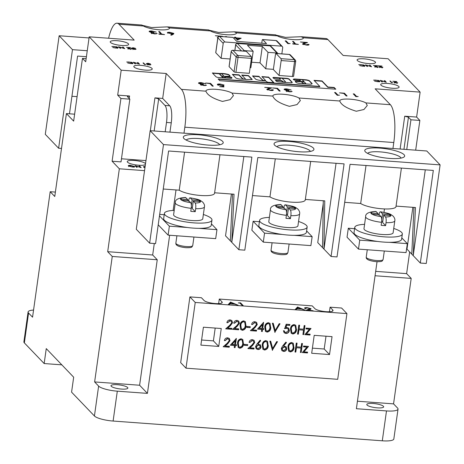 <?xml version="1.0" encoding="UTF-8"?>
<svg xmlns="http://www.w3.org/2000/svg" width="464" height="464" viewBox="0 0 464 464"><rect width="100%" height="100%" fill="white"/><g stroke="black" fill="none" stroke-linecap="round" stroke-linejoin="round"><path stroke-width="0.7" d="M219.623 74.194L221.531 76.253L223.845 76.038L221.775 73.857L221.044 73.706A5.632 1.288 8 0 0 219.71 73.88L221.577 75.957L222.262 76.113M231.896 78.109A3.033 0.696 8 0 0 231.791 78.004L230.817 77.076L225.017 76.653L224.686 76.74L225.249 77.326A1.392 0.319 -172 0 1 225.295 77.424A1.392 0.319 -172 0 1 224.257 77.587A1.392 0.319 -172 0 1 222.575 77.134L222.117 76.653A1.566 0.36 -172 0 1 222.059 76.537A1.566 0.36 -172 0 1 223.225 76.351L229.338 76.282A3.364 0.771 8 0 0 230.121 75.945L228.822 74.634A6.56 1.502 8 0 0 219.872 73.503L212.379 72.97L215.882 76.641A2.436 0.557 8 0 0 218.695 77.517L229.668 78.323A3.033 0.696 8 0 0 229.726 78.323A3.033 0.696 8 0 0 231.988 77.969A3.033 0.696 8 0 0 231.832 77.703M225.208 77.627A1.392 0.319 -172 0 1 225.249 77.726A1.392 0.319 -172 0 1 224.211 77.888A1.392 0.319 -172 0 1 222.534 77.43L222.07 76.954A1.566 0.36 -172 0 1 222.018 76.833A1.566 0.36 -172 0 1 222.105 76.74M240.369 79.106A3.886 0.887 8 0 0 241.785 79.129A23.681 5.417 8 0 0 244.58 79.199L246.465 79.57L252.236 79.512L248.42 75.539L241.727 75.046L245.328 78.805A1.392 0.319 -172 0 1 245.369 78.897A1.392 0.319 -172 0 1 244.331 79.06A1.392 0.319 -172 0 1 242.655 78.607L239.053 74.849L232.36 74.356L235.741 77.888A3.886 0.887 8 0 0 240.369 79.106M243.217 79.176A1.392 0.319 -172 0 1 242.608 78.903L239.006 75.151L232.667 74.681M263.134 80.771A7.929 1.815 8 0 0 265.408 80.846L267.757 82.296L273.905 82.667L268.615 77.128L261.905 76.606L265.408 80.278A1.392 0.319 -172 0 1 265.449 80.371A1.392 0.319 -172 0 1 264.41 80.533A1.392 0.319 -172 0 1 262.728 80.081L258.68 76.287L252.538 75.916L255.925 79.402A7.929 1.815 8 0 0 263.134 80.771M264.439 80.84A1.392 0.319 -172 0 1 264.37 80.835A1.392 0.319 -172 0 1 262.688 80.376L259.202 76.74L252.752 76.16M301.791 82.163L302.841 83.323A1.433 0.325 8 0 0 303.85 83.764M302.888 83.027A1.433 0.325 8 0 0 304.651 83.572A1.433 0.325 8 0 0 305.718 83.404A1.433 0.325 8 0 0 305.561 83.224L304.506 82.116L302.157 81.832L301.826 81.919L302.841 83.323M285.441 82.047A1.392 0.319 -172 0 1 285.488 82.145A1.392 0.319 -172 0 1 284.449 82.308A1.392 0.319 -172 0 1 282.767 81.85L281.445 80.91L275.552 80.475M284.49 82.006A1.392 0.319 -172 0 1 282.808 81.554L281.486 80.608L275.686 80.185L275.355 80.272L276.179 81.125A2.558 0.586 8 0 0 279.264 81.96L290.099 82.76A2.888 0.661 8 0 0 292.245 82.418A2.888 0.661 8 0 0 292.158 82.221L289.118 79.048A2.204 0.505 8 0 0 286.462 78.329L274.317 77.442A1.873 0.429 8 0 0 272.919 77.662A1.873 0.429 8 0 0 272.977 77.79L274.433 78.874L280.233 79.303L280.569 79.216L279.751 78.364A1.392 0.319 -172 0 1 279.705 78.265A1.392 0.319 -172 0 1 280.94 78.12A1.392 0.319 -172 0 1 282.425 78.561L285.482 81.751A1.392 0.319 -172 0 1 285.528 81.844A1.392 0.319 -172 0 1 284.49 82.006M145.522 163.67A9.297 2.129 8 0 0 134.171 160.463A9.297 2.129 8 0 0 127.246 161.553A9.297 2.129 8 0 0 138.742 165.23A9.297 2.129 8 0 0 145.394 164.552M208.22 145.099A20.143 4.605 -172 0 1 183.727 138.284A20.143 4.605 -172 0 1 198.319 134.775A20.143 4.605 -172 0 1 222.505 143.736A20.143 4.605 -172 0 1 208.22 145.099M219.652 144.774A17.046 3.898 8 0 0 198.662 138.556A17.046 3.898 8 0 0 186.186 140.07M298.944 151.757A20.143 4.605 -172 0 1 274.45 144.942A20.143 4.605 -172 0 1 289.043 141.433A20.143 4.605 -172 0 1 313.229 150.394A20.143 4.605 -172 0 1 298.944 151.757M310.375 151.432A17.046 3.898 8 0 0 289.379 145.215A17.046 3.898 8 0 0 276.909 146.728M389.661 158.415A20.143 4.605 -172 0 1 365.174 151.6A20.143 4.605 -172 0 1 379.761 148.091A20.143 4.605 -172 0 1 403.953 157.052A20.143 4.605 -172 0 1 389.661 158.415M401.099 158.091A17.046 3.898 8 0 0 380.103 151.873A17.046 3.898 8 0 0 367.627 153.387M387.631 83.462A9.297 2.129 8 0 0 380.706 84.552A9.297 2.129 8 0 0 392.196 88.23A9.297 2.129 8 0 0 399.121 87.139A9.297 2.129 8 0 0 387.631 83.462M364.02 58.835A9.297 2.129 8 0 0 357.1 59.926A9.297 2.129 8 0 0 368.59 63.603A9.297 2.129 8 0 0 375.515 62.512A9.297 2.129 8 0 0 364.02 58.835M140.749 65.343A9.297 2.129 8 0 0 133.823 66.433A9.297 2.129 8 0 0 145.313 70.11A9.297 2.129 8 0 0 152.238 69.02A9.297 2.129 8 0 0 140.749 65.343M117.137 40.716A9.297 2.129 8 0 0 110.217 41.806A9.297 2.129 8 0 0 121.707 45.484A9.297 2.129 8 0 0 128.627 44.393A9.297 2.129 8 0 0 117.137 40.716M301.182 36.714L303.421 37.77A13.943 3.19 8 0 1 303.421 37.961A13.943 3.19 8 0 1 293.033 39.591A13.943 3.19 8 0 1 277.321 35.856C273.801 34.632 276.521 35.136 285.488 37.369L301.182 36.714L325.995 38.535A30.989 8.416 94.2 0 1 327.926 39.568L343.157 55.454L388.142 58.76L420.129 92.121L375.138 88.821L390.369 104.707L365.87 102.909L367.279 105.461L363.956 109.504L356.317 111.25C346.695 108.338 341.179 104.922 339.77 100.995L298.944 97.997A13.943 3.19 8 0 0 283.226 94.262A13.943 3.19 8 0 0 272.844 95.897A13.943 3.19 8 0 0 272.844 96.083L232.017 93.09A13.943 3.19 8 0 0 216.299 89.349A13.943 3.19 8 0 0 205.917 90.985A13.943 3.19 8 0 0 205.917 91.17L181.412 89.372A30.989 8.416 94.2 0 1 184.829 127.194L183.988 133.168L150.156 130.686L136.3 229.274L149.628 243.177L163.485 144.588L150.156 130.686M365.87 102.909A13.943 3.19 8 0 0 350.152 99.174A13.943 3.19 8 0 0 339.77 100.81A13.943 3.19 8 0 0 339.77 100.995M298.944 97.997L300.353 100.549L297.03 104.591L289.391 106.337C279.769 103.426 274.253 100.009 272.844 96.083M232.017 93.09L233.427 95.636L230.098 99.685L222.465 101.425C212.837 98.513 207.321 95.091 205.917 91.17M169.569 27.944L210.395 30.943A13.943 3.19 8 0 0 226.107 34.678A13.943 3.19 8 0 0 236.495 33.048A13.943 3.19 8 0 0 236.495 32.857L234.256 31.801L218.561 32.457C209.595 30.224 206.874 29.719 210.395 30.943L208.771 29.934L167.33 26.889L169.569 27.944A13.943 3.19 8 0 1 169.569 28.136A13.943 3.19 8 0 1 159.187 29.771A13.943 3.19 8 0 1 143.469 26.03L141.845 25.021L117.032 23.2A30.989 8.416 94.2 0 1 118.964 24.232L134.195 40.119L89.21 36.818L121.191 70.186L117.688 95.132L120.924 98.507L112.108 161.24L119.341 168.792L107.689 251.691L112.259 256.459L94.627 381.936L139.612 385.236L147.419 393.379L117.305 391.169A15.498 3.544 -172 0 1 98.623 386.106L94.627 381.936M118.964 24.232L143.469 26.03C139.948 24.807 142.668 25.311 151.635 27.544L167.33 26.889M236.495 32.857L277.321 35.856L275.697 34.846L234.256 31.801M117.334 384.708A8.52 1.949 8 0 0 110.989 385.706A8.52 1.949 8 0 0 121.522 389.076A8.52 1.949 8 0 0 127.867 388.078A8.52 1.949 8 0 0 117.334 384.708M373.137 403.483A8.52 1.949 8 0 0 366.792 404.48A8.52 1.949 8 0 0 377.325 407.85A8.52 1.949 8 0 0 383.67 406.853A8.52 1.949 8 0 0 373.137 403.483M219.959 154.767L214.542 193.314A18.595 4.251 -172 0 1 200.697 195.489A18.595 4.251 -172 0 1 179.232 190.188L184.573 152.169M310.683 161.426L305.266 199.972A18.595 4.251 -172 0 1 291.421 202.147A18.595 4.251 -172 0 1 269.955 196.846L275.297 158.827M401.406 168.084L395.989 206.631A18.595 4.251 -172 0 1 382.145 208.806A18.595 4.251 -172 0 1 360.679 203.505L366.021 165.486M189.904 296.89L201.434 297.737L204.096 300.521A9.297 2.129 8 0 0 215.308 303.555A9.297 2.129 8 0 0 222.227 302.47A9.297 2.129 8 0 0 221.943 301.826L219.281 299.048L312.231 305.869L314.899 308.653A9.297 2.129 8 0 0 326.105 311.686A9.297 2.129 8 0 0 333.024 310.602A9.297 2.129 8 0 0 332.746 309.958L330.078 307.18L341.603 308.026L346.933 313.589L195.234 302.453L189.904 296.89L180.67 362.616L186 368.178L337.699 379.314L346.933 313.589M385.613 225.637A14.72 3.37 -172 0 1 383.432 225.521A14.72 3.37 -172 0 1 381.153 225.307L381.576 222.32C381.884 219.501 381.71 217.599 381.043 216.624L379.204 214.71L372.029 214.182L370.887 212.988L378.061 213.515L375.904 211.439C368.723 211.845 365.307 213.602 365.655 216.711L363.979 228.659A14.72 3.37 8 0 0 382.168 234.482A14.72 3.37 8 0 0 393.13 232.754L394.812 220.806A14.72 3.37 -172 0 1 386.036 222.65L385.613 225.637L382.614 222.505L383.664 215.035L385.503 216.955C386.17 217.929 386.35 219.826 386.036 222.65M290.429 218.648A14.72 3.37 -172 0 1 288.248 218.532A14.72 3.37 -172 0 1 285.969 218.324L286.392 215.337C286.7 212.512 286.526 210.615 285.859 209.641L284.02 207.721L276.846 207.193L275.703 206.004L282.878 206.532L280.72 204.45C273.54 204.862 270.123 206.619 270.471 209.722L268.795 221.676A14.72 3.37 8 0 0 286.984 227.493A14.72 3.37 8 0 0 297.946 225.771L299.628 213.823A14.72 3.37 -172 0 1 290.853 215.661L290.429 218.648L287.431 215.516L288.48 208.052L290.319 209.966C290.986 210.94 291.166 212.843 290.853 215.661M190.675 202.652L188.836 200.738L181.662 200.21A10.075 2.303 8 0 0 190.675 202.652C191.342 203.626 191.516 205.529 191.209 208.348L190.785 211.335A14.72 3.37 8 0 0 193.065 211.549A14.72 3.37 8 0 0 195.245 211.665L195.669 208.678C195.982 205.854 195.802 203.957 195.135 202.983A10.075 2.303 8 0 0 200.471 201.591L193.297 201.063L195.135 202.983M191.209 208.348A14.72 3.37 -172 0 1 175.288 202.739L173.611 214.687A14.72 3.37 8 0 0 191.8 220.51A14.72 3.37 8 0 0 202.762 218.788L204.444 206.834A14.72 3.37 -172 0 1 195.669 208.678M302.505 80.034L304.007 81.612L296.966 81.177A2.326 0.534 8 0 0 295.237 81.449A2.326 0.534 8 0 0 295.307 81.612L296.038 82.372A3.445 0.789 8 0 0 300.191 83.497L309.256 84.164A3.845 0.882 8 0 0 312.115 83.711A3.845 0.882 8 0 0 311.999 83.45L309.436 80.771A2.326 0.534 8 0 0 308.374 80.301L307.533 80.075A2.326 0.534 8 0 0 305.788 79.785L295.533 79.031A3.022 0.69 8 0 0 293.283 79.385A3.022 0.69 8 0 0 293.37 79.593L294.831 80.255L299.744 80.614L300.434 80.504L299.831 79.837A1.392 0.319 -172 0 1 299.785 79.744A1.392 0.319 -172 0 1 301.014 79.593A1.392 0.319 -172 0 1 302.505 80.034M334.15 87.47L327.857 87.006L322.039 80.939L314.006 80.347L319.824 86.414L218.097 78.95L219.75 80.678L335.808 89.198L334.15 87.47L334.109 87.766L327.81 87.307L321.999 81.241L314.319 80.672M122.618 47.026L123.151 47.067L124.677 48.65L119.434 47.108L120.634 48.355L120.101 48.32L118.581 46.731L123.818 48.273L122.618 47.026M136.062 49.225L134.693 49.428L132.559 48.888L132.942 48.61L131.538 48.117L133.104 47.757L135.54 48.372L133.249 47.92L132.06 48.146L134.212 48.616L133.093 48.923L136.074 49.19M132.559 48.888L132.942 48.61L132.872 49.068M131.921 48.807L132.025 48.378M132.965 49.619L133.064 49.132M369.501 65.146L370.04 65.186L371.56 66.775L366.322 65.227L367.517 66.474L366.983 66.439L365.464 64.85L370.701 66.393L369.501 65.146M382.8 67.419L381.402 67.535L379.158 66.926L380.892 66.132L377.969 65.766L382.011 66.062L379.674 66.955L382.899 67.297M382.232 67.953L382.301 67.106M379.529 67.605L379.645 67.193M137.472 62.518L138.005 62.553L139.531 64.142L134.287 62.599L135.488 63.846L134.954 63.806L133.429 62.217L138.666 63.765L137.472 62.518M150.91 64.716L149.541 64.919L147.407 64.374L147.79 64.102L146.386 63.609L147.958 63.249L150.388 63.864L148.103 63.411L146.908 63.638L149.06 64.107L147.941 64.415L150.922 64.682M147.407 64.374L147.79 64.102L147.726 64.56M146.769 64.299L146.879 63.87M147.813 65.111L147.912 64.624M384.354 80.637L384.888 80.672L386.297 82.256L381.17 80.719L382.371 81.966L381.837 81.925L380.312 80.342L385.549 81.884L384.354 80.637M397.648 82.911L396.256 83.021L394.006 82.418L395.746 81.623L392.822 81.258L396.859 81.554L394.528 82.447L397.752 82.789M397.08 83.445L397.155 82.598M394.377 83.097L394.493 82.685M162.011 34.145L164.552 34.591L159.082 34.191L158.81 33.907L161.078 34.075L158.688 31.581L159.622 31.645L161.977 34.406M217.79 38.036L217.303 37.532M217.407 37.77L218.561 36.929M220.243 36.436L215.337 35.734L222.407 36.256L221.473 36.528M241.176 38.228L237.423 40.008L235.579 38.083L234.1 37.712L235.3 37.799L234.685 37.155L235.619 37.224L236.234 37.868L241.176 38.228M295.864 43.964L298.404 44.416L292.935 44.016L292.662 43.732L294.93 43.9L292.54 41.4L293.474 41.47L295.829 44.231M206.48 85.214L204.085 85.567L200.349 84.622L201.016 84.135L198.569 83.276C198.279 82.731 199.195 82.517 201.306 82.644L205.569 83.717L201.567 82.928L199.479 83.323L203.244 84.146L203.522 84.431L201.289 84.692L203.8 85.277L206.497 85.15M201.138 85.341L201.237 85.051M217.465 84.738C217.048 84.146 217.947 83.909 220.156 84.025L224.083 85.045L220.377 84.309L218.411 84.819L221.508 85.62L223.665 85.643L223.932 86.954L219.663 86.64L222.929 86.617L222.79 85.927L217.332 84.454M218.208 85.364L218.318 84.616L218.353 85.248M277.513 88.305L280.181 91.083L279.247 91.014L276.851 88.52L272.577 87.94L277.513 88.305L277.408 89.047L279.299 91.019M339.491 95.172L337.229 95.271L334.567 92.493L335.501 92.556L337.891 95.056L339.491 95.172M358.179 96.541L355.917 96.64L353.249 93.861L354.183 93.931L356.578 96.425L358.179 96.541M229.112 66.659L234.065 71.821L236.159 56.881L231.211 51.719L229.112 66.659A1.549 0.354 -172 0 1 229.065 66.549A1.549 0.354 -172 0 1 229.141 66.462M235.932 72.326L249.313 73.312L251.413 58.371L238.032 57.391L235.932 72.326A1.549 0.354 -172 0 1 234.065 71.821M293.55 76.189A1.549 0.354 -172 0 1 293.602 76.293A1.549 0.354 -172 0 1 292.448 76.473L294.547 61.538L281.161 60.558L279.061 75.493L292.448 76.473M281.161 60.558A1.549 0.423 -85.8 0 0 280.987 58.667L294.373 59.647L289.426 54.485L276.039 53.499A1.549 0.423 -85.8 0 0 275.941 53.447A1.549 0.423 -85.8 0 0 275.448 54.595L273.348 69.536L279.061 75.493M181.412 89.372L166.182 73.486L121.191 70.186M232.766 37.398A1.549 0.423 94.2 0 1 232.87 37.364A1.549 0.423 94.2 0 1 232.969 37.416L219.582 36.436L224.912 41.992A1.549 1.45 136.2 0 0 223.213 43.378L217.883 37.816L215.783 52.757L221.113 58.313L230.127 58.98M251.621 62.217L260.008 62.831L265.721 68.788L273.377 69.351M250.113 67.645L250.85 67.698L253.158 51.266L247.445 45.31L262.322 46.4L260.008 62.831M344.439 93.218L347.107 95.996L346.173 95.926L343.778 93.432L339.503 92.852L344.439 93.218L344.334 93.96L346.225 95.932M292.094 91.495L289.698 91.849L285.963 90.903L286.63 90.422L284.177 89.558C283.893 89.013 284.803 88.804 286.92 88.926L291.177 90.004L287.175 89.21L285.093 89.604L288.857 90.428L289.13 90.712L286.897 90.973L289.408 91.565L292.111 91.437M286.752 91.628L286.845 91.338M273.151 90.254L273.221 89.778C273.586 90.329 272.751 90.555 270.715 90.457L266.777 89.395L269.822 88.003L264.7 87.365L271.776 87.882L267.687 89.442L270.489 90.173L272.287 89.709L273.331 90.045M272.235 90.631L272.287 89.709M267.508 90.022L267.612 89.274L267.629 89.859M210.586 83.392L213.254 86.171L212.321 86.101L209.925 83.607L205.651 83.027L210.586 83.392L210.482 84.141L212.373 86.107M308.862 44.875L308.931 44.393C309.297 44.944 308.461 45.17 306.426 45.072L302.487 44.016L303.636 43.169L305.532 42.618L300.411 41.98L307.487 42.497L303.398 44.063L306.199 44.793L307.997 44.324L309.041 44.666M307.945 45.252L307.997 44.324M303.218 44.637L303.323 43.889L303.34 44.48M290.122 43.546L287.86 43.645L285.198 40.861L286.131 40.931L288.521 43.425L290.122 43.546M225.962 36.859L225.614 36.488L226.896 36.923M167.44 32.944C167.121 32.434 167.933 32.231 169.876 32.335L173.843 33.414L173.455 34.133L171.564 35.177L170.7 34.968L172.37 34.052L167.33 32.706M157.116 33.582L154.715 33.936L150.986 32.99L151.653 32.509L149.199 31.651C148.909 31.105 149.826 30.891 151.943 31.018L156.2 32.091L152.198 31.303L150.11 31.697L153.88 32.521L154.152 32.805L151.919 33.06L154.431 33.652L157.134 33.524M151.769 33.715L151.867 33.425M392.735 82.575L391.442 82.633L389.922 81.043L390.456 81.084L391.825 82.511L392.735 82.575M379.801 81.473L379.859 81.055C380.167 81.554 379.366 81.751 377.452 81.647L374.541 81.119L377.331 81.484L379.32 81.003L376.002 80.139L373.578 80.115L378.566 80.429L379.97 81.287M379.297 81.937L379.32 81.003M145.853 64.455L144.559 64.513L143.04 62.924L143.573 62.965L144.942 64.392L145.853 64.455M132.919 63.353L132.977 62.936C133.284 63.435 132.484 63.632 130.57 63.527L127.658 63L130.448 63.365L132.437 62.884L129.12 62.019L126.689 61.996L131.683 62.309L133.087 63.168M132.414 63.817L132.437 62.884M378.224 67.083L376.826 67.199L374.581 66.596L376.316 65.795L373.392 65.43L377.435 65.726L375.098 66.619L378.322 66.961M377.655 67.616L377.725 66.77M374.953 67.268L375.069 66.857M364.953 65.981L365.011 65.563C365.319 66.062 364.513 66.259 362.604 66.155L359.687 65.633L362.477 65.992L364.466 65.511L361.154 64.647L358.724 64.624L363.712 64.943L365.122 65.795M364.449 66.445L364.466 65.511M131.341 48.964L129.943 49.08L127.699 48.471L129.433 47.676L126.51 47.311L130.552 47.606L128.215 48.5L131.44 48.842M130.773 49.497L130.842 48.65M128.07 49.149L128.186 48.737M118.071 47.862L118.129 47.444C118.436 47.943 117.63 48.14 115.722 48.036L112.804 47.514L115.594 47.873L117.583 47.392L114.272 46.528L111.841 46.504L116.829 46.823L118.239 47.676M117.566 48.326L117.583 47.392M216.514 47.142L216.613 46.441M297.534 307.006L305.138 310.149L301.733 309.07L297.012 308.728L296.281 309.5L295.261 309.424L297.534 307.006L297.563 307.765L297.668 307.017M230.533 302.087L238.136 305.231L234.726 304.152L230.011 303.81L229.28 304.581L228.259 304.506L230.533 302.087L230.562 302.847L230.666 302.099M238.281 302.922L240.543 302.824L243.211 305.608L242.278 305.538L239.882 303.038L238.281 302.922M304.628 308.322C304.262 307.771 305.097 307.545 307.139 307.644L311.071 308.705L308.032 310.097L313.148 310.741L306.072 310.219L310.161 308.659L307.359 307.928L305.561 308.392L304.517 308.055M305.405 308.954L305.561 308.392M310.132 309.575L310.161 308.659M281.288 348.499L282.651 345.97L285.894 342.078L286.439 342.606L283.574 346.057L286.126 346.77L286.781 348.887C286.387 350.569 285.331 351.416 283.608 351.428L281.944 350.674L281.288 348.499M255.548 346.614L256.911 344.079L260.147 340.187L260.698 340.721L257.833 344.166L260.385 344.88L261.041 346.997C260.646 348.684 259.591 349.531 257.868 349.537L256.203 348.783L255.548 346.614M234.552 345.506L230.318 345.193L236.356 338.442L235.48 344.648L236.512 344.723L236.385 345.639L235.352 345.564L235.062 347.635L234.262 347.577L234.361 345.309L230.469 345.019M284.658 328.634L286.207 324.22L289.867 324.493L289.733 325.409L286.7 325.189L285.888 327.509L286.967 327.41L288.678 328.17L289.362 330.548C288.944 332.497 287.761 333.471 285.807 333.477L284.171 332.752L283.434 330.751L284.241 330.809L284.693 331.969L285.981 332.56L288.562 330.455L288.109 328.906L286.688 328.321L284.658 328.634M274.99 332.456L272.362 323.205L273.221 323.269L275.198 330.548L279.166 323.704L280.024 323.768L274.833 332.288M270.814 327.625C270.68 330.194 269.433 331.685 267.073 332.102L265.472 331.366L264.753 327.178C264.845 324.614 266.063 323.118 268.401 322.683L270.036 323.443L270.628 327.422C270.489 329.997 269.242 331.487 266.881 331.905L267.073 332.102M256.453 324.568L255.989 323.159L254.771 322.613L252.41 324.527L251.61 324.469C252.016 322.66 253.124 321.738 254.939 321.697L256.598 322.416L257.259 324.556L255.003 327.642L252.433 329.869L256.586 330.177L256.459 331.093L250.392 330.646L254.376 327.195L256.453 324.568M250.131 327.613L246.697 327.358L246.825 326.441L250.258 326.691L250.131 327.613L246.72 327.178M246.106 325.809C245.966 328.379 244.719 329.875 242.365 330.293L240.758 329.55L240.039 325.363C240.137 322.799 241.35 321.303 243.687 320.868L245.328 321.627L245.914 325.612C245.781 328.181 244.528 329.672 242.173 330.09L242.365 330.293M332.05 336.644L314.203 335.333L311.686 353.255L329.533 354.566L332.05 336.644M221.253 328.512L203.406 327.201L200.883 345.123L218.73 346.434L221.253 328.512M195.234 302.453L186 368.178M231.739 322.758L231.275 321.343L230.057 320.798L227.702 322.712L226.896 322.654C227.302 320.844 228.41 319.922 230.231 319.882L231.89 320.601L232.551 322.741L230.295 325.827L227.725 328.054L231.878 328.361L231.745 329.278L225.684 328.837L229.663 325.38L231.739 322.758M238.6 323.257L238.142 321.848L236.924 321.303L234.564 323.217L233.763 323.159C234.163 321.349 235.277 320.427 237.092 320.386L238.751 321.105L239.412 323.246L237.156 326.331L234.587 328.558L238.74 328.866L238.612 329.782L232.545 329.336L236.53 325.885L238.6 323.257M261.783 329.394L257.549 329.086L263.587 322.329L262.711 328.535L263.743 328.611L263.61 329.527L262.583 329.452L262.293 331.522L261.493 331.464L261.592 329.196L257.7 328.912M296.554 329.51C296.421 332.079 295.174 333.575 292.813 333.993L291.212 333.251L290.493 329.069C290.586 326.505 291.804 325.003 294.141 324.574L295.783 325.328L296.368 329.312C296.229 331.882 294.982 333.378 292.622 333.796L292.813 333.993M298.329 334.167L297.528 334.109L298.787 325.142L299.587 325.206L299.071 328.883L303.647 329.214L304.164 325.542L304.964 325.6L303.705 334.561L302.905 334.503L303.52 330.136L298.944 329.8L298.329 334.167L297.552 333.923M309.453 329.179L306.002 328.924L306.112 328.118L311.031 328.483L306.431 333.947L310.114 334.219L309.998 335.025L304.848 334.643L309.453 329.179L306.025 328.744M229.222 340.68L228.758 339.271L227.54 338.72L225.179 340.64L224.379 340.582C224.785 338.772 225.893 337.844 227.708 337.804L229.367 338.529L230.028 340.669L227.772 343.749L225.202 345.982L229.355 346.283L229.228 347.205L223.167 346.759L227.145 343.302L229.222 340.68M243.583 343.737C243.449 346.306 242.202 347.797 239.842 348.215L238.241 347.478L237.522 343.29C237.614 340.727 238.832 339.225 241.17 338.795L242.811 339.555L243.397 343.534C243.258 346.103 242.011 347.6 239.656 348.017L239.842 348.215M247.608 345.535L244.174 345.286L244.308 344.363L247.735 344.619L247.608 345.535L244.203 345.1M253.93 342.496L253.472 341.086L252.248 340.535L249.893 342.449L249.093 342.391C249.493 340.582 250.606 339.66 252.422 339.619L254.081 340.344L254.742 342.484L252.486 345.564L249.916 347.791L254.069 348.099L253.941 349.021L247.875 348.574L251.859 345.117L253.93 342.496M268.296 345.547C268.163 348.116 266.916 349.612 264.555 350.03L262.949 349.288L262.235 345.106C262.328 342.536 263.54 341.04 265.878 340.605L267.519 341.365L268.105 345.349C267.972 347.919 266.725 349.415 264.364 349.833L264.555 350.03M272.472 350.378L269.839 341.133L270.698 341.191L272.681 348.476L276.648 341.632L277.507 341.695L272.316 350.216M294.037 347.437C293.903 350.007 292.656 351.503 290.296 351.921L288.689 351.178L287.976 346.991C288.069 344.427 289.281 342.931 291.618 342.496L293.26 343.256L293.845 347.24C293.712 349.81 292.465 351.3 290.104 351.718L290.296 351.921M295.812 352.089L295.011 352.031L296.27 343.07L297.07 343.128L296.554 346.805L301.13 347.142L301.646 343.464L302.447 343.522L301.188 352.483L300.388 352.425L301.003 348.058L296.426 347.727L295.812 352.089L295.034 351.851M306.936 347.101L303.479 346.852L303.595 346.045L308.514 346.405L303.914 351.874L307.591 352.141L307.481 352.947L302.331 352.57L306.936 347.101L303.508 346.666M357.431 401.221L393.559 403.871L397.561 408.047A15.498 3.544 -172 0 1 398.031 409.109L393.832 438.985A15.498 3.544 -172 0 1 382.295 440.8L113.106 421.045A15.498 3.544 -172 0 1 94.424 415.982L71.578 392.15L73.677 377.209L46.261 348.609L44.161 363.55L61.822 364.843M44.161 363.55L24.36 342.896A15.498 3.544 -172 0 1 23.89 341.829L28.089 311.953A15.498 3.544 -172 0 1 33.559 310.056M74.623 114.179L66.416 113.576L73.648 121.127L82.464 58.389L85.701 61.764L89.21 36.818M139.119 165.996L139.652 166.037L141.178 167.626L135.935 166.077L137.135 167.324L136.602 167.289L135.076 165.7L140.314 167.243L139.119 165.996M144.542 170.642L119.341 168.792M145.951 160.59L121.464 158.792M120.924 98.507L129.845 99.163L121.029 161.895L112.108 161.24M144.948 167.753L144.484 167.521L144.861 167.243L143.405 166.622M144.484 167.521L144.861 167.243L144.797 167.701M143.463 166.75L145.133 166.402M145.174 166.553L143.985 166.779L145.035 167.121M143.84 167.44L143.95 167.017M134.554 166.825L134.612 166.396C134.943 166.895 134.177 167.098 132.333 167.011L128.366 165.944C128.047 165.445 128.818 165.242 130.68 165.341L134.717 166.628M108.605 38.239A30.989 8.416 94.2 0 1 117.032 23.2M129.845 99.163L127.374 96.576L129.584 96.002L117.688 95.132M420.129 92.121L416.626 117.067L404.724 116.197L408.459 117.206L410.936 119.793L406.76 149.518M416.626 117.067L419.862 120.443L410.936 119.793M419.862 120.443L415.68 150.174M86.136 58.655L82.464 58.389M185.855 197.629A10.075 2.303 8 0 0 180.519 199.021A10.075 2.303 8 0 0 181.662 200.21L180.519 199.021L187.694 199.543L185.536 197.467C178.356 197.873 174.94 199.63 175.288 202.739M199.329 200.402L200.471 201.591A10.075 2.303 8 0 0 199.329 200.402A10.075 2.303 8 0 0 190.315 197.954L192.154 199.874L199.329 200.402L199.178 201.498M188.523 201.225C188.981 198.551 189.585 197.461 190.315 197.954L190.031 197.797C200.506 199.694 199.706 200.059 202.727 202.118C204.212 203.835 204.786 205.407 204.444 206.834M283.707 208.208C284.165 205.54 284.768 204.45 285.499 204.943L287.338 206.857L294.512 207.385L295.655 208.58L288.48 208.052M299.628 213.823C299.97 212.396 299.396 210.824 297.911 209.102C294.889 207.043 295.69 206.683 285.215 204.781L285.499 204.943A10.075 2.303 8 0 1 294.512 207.385L294.362 208.481M378.891 215.197C379.349 212.524 379.952 211.433 380.683 211.926L382.522 213.846L389.696 214.374L390.839 215.563L383.664 215.035M394.812 220.806C395.154 219.379 394.58 217.807 393.095 216.085C390.073 214.032 390.874 213.666 380.399 211.77L380.683 211.926A10.075 2.303 8 0 1 389.696 214.374L389.545 215.47M203.365 214.484A24.018 5.493 -172 0 1 211.967 220.081L211.236 225.307A24.018 5.493 -172 0 1 198.969 228.346A24.018 5.493 -172 0 1 187.357 227.493L169.366 226.177L168.107 235.138L158.218 224.82M211.433 223.903L216.961 229.668L198.969 228.346M298.549 221.473A24.018 5.493 -172 0 1 307.151 227.064L306.42 232.29A24.018 5.493 -172 0 1 294.153 235.335A24.018 5.493 -172 0 1 282.541 234.482L264.55 233.16L263.291 242.127L251.865 230.208L253.129 221.247L259.399 221.705M306.617 230.892L312.144 236.657L294.153 235.335M393.733 228.456A24.018 5.493 -172 0 1 402.334 234.053L401.604 239.279A24.018 5.493 -172 0 1 389.337 242.318A24.018 5.493 -172 0 1 377.725 241.466L359.733 240.149L358.475 249.11L347.049 237.191L348.313 228.23L354.583 228.694M401.801 237.875L407.328 243.641L389.337 242.318M201.602 340.008L213.399 340.872L215.197 328.065M218.637 303.624L219.281 299.048M312.405 348.139L324.203 349.003L326.001 336.197M329.434 311.756L330.078 307.18M169.644 235.254L147.419 393.379M398.031 409.109A15.498 3.544 -172 0 1 386.495 410.924L356.381 408.714L377.035 261.719M384.453 208.939L383.977 212.35M323.286 200.761L322.544 247.596L317.741 242.591L323.246 203.441M232.522 194.097L230.33 240.828L225.533 235.822L231.408 194.016M176.013 189.95L173.13 210.441M396.065 206.097L415.477 207.524L413.221 255.652L420.309 263.042L426.254 263.477L440.11 164.888L163.485 144.588M440.11 164.888L426.781 150.986L183.988 133.168M214.617 192.78L234.036 194.207L231.78 242.336L238.861 249.725L244.812 250.16L257.827 157.545L344.085 163.879L331.07 256.493L323.988 249.104L324.759 200.866L305.341 199.439M163.247 189.01L179.232 190.188M252.486 195.564L269.955 196.846M344.694 202.327L360.679 203.505M243.838 156.519L231.78 242.336L230.33 240.828M149.628 243.177L155.573 243.612L168.594 150.997L251.877 157.11L238.861 249.725M336.052 163.287L323.988 249.104L322.544 247.596M425.285 169.836L413.221 255.652L411.777 254.144L413.969 207.414M331.07 256.493L337.021 256.928L350.036 164.314L433.324 170.427L420.309 263.042M411.777 254.144L406.98 249.139L412.856 207.333M390.369 104.707A30.989 8.416 94.2 0 1 393.791 142.529L392.95 148.503M28.089 311.953A15.498 3.544 -172 0 0 28.559 313.02L32.555 317.19L50.193 191.713L54.764 196.481L66.416 113.576M55.378 192.096L50.193 191.713M150.33 130.697L154.941 97.863L158.676 98.878L164.964 105.432L169.72 105.78A13.943 3.787 94.2 0 1 171.257 122.798L169.946 132.136M166.182 73.486L162.678 98.432L154.941 97.863M129.584 96.002L129.23 98.519M162.678 98.432L169.72 105.78M154.292 243.519L152.679 254.997L107.689 251.691M165.184 131.788L166.501 122.45A13.943 3.787 -85.8 0 0 164.964 105.432M152.679 254.997L157.25 259.759L112.259 256.459M157.25 259.759L139.612 385.236M400.113 149.031L404.724 116.197M409.671 251.952L406.626 273.632L375.683 271.359M406.626 273.632L411.197 278.4L375.063 275.749M411.197 278.4L393.559 403.871M276.039 53.499L280.987 58.667M223.213 43.378L221.113 58.313M224.912 41.992L281.428 46.139L276.097 40.583L262.711 39.597L266.522 43.57L236.773 41.389L232.969 37.416M281.428 46.139A1.549 1.45 136.2 0 1 282.704 47.746L281.845 53.882M262.711 39.597A1.549 0.423 -85.8 0 0 262.612 39.544A1.549 0.423 -85.8 0 0 262.119 40.693L261.766 43.222M251.244 56.48L246.291 51.318L232.911 50.332L237.858 55.5L251.244 56.48A1.549 0.423 94.2 0 1 251.413 58.371M278 53.598A1.549 1.45 136.2 0 0 276.956 53.012L270.1 45.866L237.382 43.465L244.238 50.611L253.158 51.266M244.238 50.611A1.549 1.45 136.2 0 0 243.049 51.034M262.322 46.4L268.03 52.357L265.721 68.788M268.03 52.357L276.956 53.012M61.509 148.457L58.621 148.242L45.292 134.34L59.148 35.751L72.477 49.654L58.621 148.242M86.408 56.712L77.587 56.069L69.472 113.802M87.249 50.738L72.477 49.654M89.047 37.949L59.148 35.751M77.088 96.651L71.937 96.274M213.399 340.872L218.73 346.434M324.203 349.003L329.533 354.566M264.55 233.16L253.129 221.247M312.144 236.657L310.88 245.618L263.291 242.127M307.151 227.064A24.018 5.493 -172 0 1 282.605 229.164A24.018 5.493 -172 0 1 259.585 220.377L258.854 225.608A24.018 5.493 8 0 0 282.541 234.482M359.733 240.149L348.313 228.23M407.328 243.641L406.064 252.602L358.475 249.11M377.725 241.466A24.018 5.493 -172 0 1 354.038 232.592L354.769 227.366A24.018 5.493 -172 0 1 364.582 224.361M159.686 214.385L164.215 214.722M169.366 226.177L159.477 215.859M216.961 229.668L215.696 238.629L168.107 235.138M211.967 220.081A24.018 5.493 -172 0 1 187.421 222.175A24.018 5.493 -172 0 1 164.401 213.394L163.67 218.619A24.018 5.493 8 0 0 187.357 227.493M402.334 234.053A24.018 5.493 -172 0 1 377.789 236.147A24.018 5.493 -172 0 1 354.769 227.366M259.585 220.377A24.018 5.493 -172 0 1 269.398 217.372M164.401 213.394A24.018 5.493 -172 0 1 174.215 210.389M377.905 214.612L378.061 213.515M381.727 219.518L382.522 213.846M381.681 221.328L382.771 221.409M282.721 207.628L282.878 206.532M286.543 212.529L287.338 206.857M286.497 214.345L287.587 214.42M191.359 205.546L192.154 199.874M191.313 207.356L192.403 207.437M195.245 211.665L192.247 208.533L193.297 201.063M187.537 200.639L187.694 199.543M408.459 117.206L403.953 149.309M158.676 98.878L154.164 130.981M354.026 94.673L354.183 93.931M354.078 94.679L355.969 96.645M335.344 93.305L335.501 92.556M335.391 93.305L337.282 95.277M291.096 91.86L291.177 91.292M286.427 91.182L286.63 90.422M284.444 89.755L285 89.668M267.003 89.575L267.6 89.366M269.752 88.473L269.822 88.003M217.628 84.883L218.295 84.761M222.888 86.408L223.561 86.391L223.665 85.643M223.561 86.391L223.671 86.936M205.488 85.579L205.564 85.011M200.813 84.895L201.016 84.135M198.83 83.474L199.387 83.381M302.714 44.19L303.311 43.987M305.463 43.088L305.532 42.618M293.318 42.212L293.474 41.47M293.37 42.218L295.255 44.184M285.975 41.673L286.131 40.931M286.027 41.679L287.912 43.645M235.283 37.955L235.619 37.224M235.515 37.973L236.13 38.611L236.234 37.868M236.13 38.611L236.443 38.634M239.546 38.866L239.865 38.889M239.517 39.063L239.615 38.379L236.512 38.152L236.408 38.901L237.475 40.014M237.574 40.02L237.667 39.359L239.615 38.379M236.512 38.152L237.667 39.359M226.496 36.894L226.548 36.557M172.272 34.788L172.37 34.052M167.713 33.147L168.27 33.072M172.939 33.71L173.606 34.046M172.312 34.475L172.869 34.232L172.898 33.333L170.102 32.613L168.362 33.002L171.245 33.727L172.898 33.333M159.465 32.387L159.622 31.645M159.517 32.393L161.402 34.365M156.119 33.947L156.2 33.385M151.444 33.269L151.653 32.509M149.466 31.848L150.017 31.755M390.392 81.536L390.456 81.084M384.824 81.125L384.888 80.672M381.106 81.165L381.17 80.719M150.342 64.925L150.388 64.6M143.509 63.417L143.573 62.965M137.941 63.005L138.005 62.553M134.224 63.046L134.287 62.599M369.976 65.633L370.04 65.186M366.258 65.679L366.322 65.227M135.494 49.433L135.54 49.109M123.093 47.514L123.151 47.067M119.376 47.56L119.434 47.108M139.589 166.483L139.652 166.037M135.871 166.53L135.935 166.077M128.708 166.541L128.812 165.799L132.147 166.849L134.079 166.356L130.86 165.503L128.859 166.269M134.061 167.295L134.079 166.356M231.176 321.25L230.057 320.798M229.866 320.601L227.702 322.712M227.511 322.515L226.937 322.474M231.785 320.508L232.551 322.741M232.36 322.544L227.725 328.054M231.658 328.344L231.745 329.278M231.553 329.08L225.881 328.663M238.044 321.755L236.924 321.303M236.733 321.1L234.564 323.217M234.372 323.019L233.798 322.979M238.653 321.013L239.412 323.246M239.221 323.048L234.587 328.558M238.525 328.848L238.612 329.782M238.421 329.585L232.742 329.167M242.173 330.09L240.665 329.446M245.23 321.529L245.914 325.612M244.638 322.248L243.397 321.593C241.599 322.004 240.683 323.217 240.654 325.223L241.263 328.703M243.583 321.79C241.79 322.207 240.874 323.414 240.845 325.421L241.355 328.808L242.521 329.376L244.65 327.973L245.305 325.745L244.737 322.347L243.397 321.593M250.044 326.673L249.939 327.41M255.89 323.066L254.771 322.613M254.579 322.41L252.41 324.527M252.219 324.33L251.645 324.284M256.499 322.318L257.259 324.556M257.073 324.359L252.433 329.869M256.372 330.159L256.459 331.093M256.267 330.896L250.589 330.478M263.355 322.393L262.711 328.535M263.523 328.593L263.61 329.527M263.424 329.33L262.583 329.452M262.392 329.254L262.293 331.522M262.102 331.325L261.516 331.279M262.456 324.585L259.063 328.083L261.911 328.477L262.456 324.585L259.254 328.28M266.881 331.905L265.379 331.261M269.938 323.344L270.628 327.422M269.346 324.063L268.105 323.402C266.307 323.82 265.396 325.032 265.362 327.033L265.971 330.519M268.296 323.605C266.498 324.017 265.588 325.229 265.553 327.236L266.063 330.623L267.229 331.186L269.364 329.788L270.013 327.561L269.445 324.162L268.105 323.402M273.081 323.257L275.198 330.548M279.734 323.744L274.816 332.224M289.646 324.475L289.733 325.409M289.548 325.212L286.7 325.189M286.508 324.986L285.888 327.509M288.585 328.071L289.362 330.548M289.171 330.351C288.753 332.299 287.57 333.274 285.615 333.28L285.807 333.477M285.615 333.28L284.078 332.647M284.067 330.797L284.6 331.87M288.011 328.814L286.688 328.321M286.497 328.123L284.467 328.437M292.622 333.796L291.119 333.152M295.678 325.235L296.368 329.312M295.087 325.954L293.845 325.293C292.047 325.711 291.137 326.917 291.102 328.924L291.711 332.41M294.037 325.49C292.239 325.908 291.328 327.12 291.293 329.121L291.804 332.508L292.97 333.077L295.104 331.679L295.754 329.452L295.191 326.047L293.845 325.293M299.373 325.189L299.071 328.883M304.749 325.583L303.705 334.561M303.514 334.364L302.934 334.318M298.944 329.8L303.52 330.136M298.752 329.602L298.137 333.97M310.694 328.454L306.431 333.947M309.894 334.202L309.998 335.025M309.807 334.822L304.999 334.469M228.659 339.172L227.54 338.72M227.348 338.523L225.179 340.64M224.988 340.443L224.414 340.396M229.268 338.43L230.028 340.669M229.842 340.472L225.202 345.982M229.141 346.272L229.228 347.205M229.036 347.008L223.358 346.591M236.13 338.505L235.48 344.648M236.298 344.706L236.385 345.639M236.193 345.442L235.352 345.564M235.161 345.367L235.062 347.635M234.871 347.432L234.285 347.391M235.231 340.692L231.832 344.195L234.68 344.584L235.231 340.692L232.023 344.392M239.656 348.017L238.148 347.374M242.713 339.457L243.397 343.534M242.115 340.176L240.874 339.515C239.076 339.932 238.165 341.139 238.131 343.145L238.74 346.631M241.065 339.718C239.267 340.129 238.357 341.342 238.322 343.343L238.832 346.736L239.998 347.298L242.133 345.9L242.782 343.673L242.22 340.274L240.874 339.515M247.521 344.601L247.416 345.338M253.373 340.988L252.248 340.535M252.062 340.338L249.893 342.449M249.702 342.252L249.127 342.212M253.982 340.245L254.742 342.484M254.55 342.281L249.916 347.791M253.854 348.081L253.941 349.021M253.75 348.818L248.072 348.4M260.501 340.53L257.833 344.166M260.287 344.787L261.041 346.997M260.849 346.799C260.461 348.481 259.399 349.328 257.677 349.34L257.868 349.537M257.677 349.34L256.111 348.679M259.695 345.552L258.28 344.856L256.157 346.504L256.696 347.954M260.234 346.985L259.794 345.651L258.471 345.054L256.343 346.701L256.789 348.058L258.042 348.621L260.234 346.985M264.364 349.833L262.856 349.189M267.421 341.266L268.105 345.349M266.829 341.991L265.588 341.33C263.79 341.748 262.873 342.954 262.844 344.961L263.453 348.447M265.779 341.527C263.981 341.945 263.065 343.151 263.036 345.158L263.546 348.545L264.712 349.114L266.841 347.716L267.496 345.483L266.928 342.084L265.588 341.33M270.558 341.185L272.681 348.476M277.217 341.672L272.298 350.152M286.242 342.415L283.574 346.057M286.027 346.672L286.781 348.887M286.59 348.69C286.201 350.372 285.14 351.219 283.417 351.231L283.608 351.428M283.417 351.231L281.851 350.569M285.435 347.443L284.02 346.747L281.897 348.394L282.437 349.844M285.975 348.876L285.534 347.542L284.212 346.944L282.083 348.592L282.53 349.949L283.782 350.511L285.975 348.876M290.104 351.718L288.596 351.074M293.161 343.157L293.845 347.24M292.569 343.876L291.328 343.221C289.53 343.633 288.614 344.845 288.585 346.852L289.194 350.332M291.52 343.418C289.722 343.836 288.805 345.042 288.776 347.049L289.287 350.436L290.452 350.999L292.581 349.601L293.236 347.374L292.668 343.975L291.328 343.221M296.856 343.111L296.554 346.805M302.232 343.505L301.188 352.483M300.997 352.286L300.411 352.246M296.426 347.727L301.003 348.058M296.235 347.524L295.62 351.892M308.177 346.382L303.914 351.874M307.377 352.13L307.481 352.947M307.29 352.75L302.476 352.396M228.822 304.546L230.428 302.835M233.96 303.833L231.113 302.638L230.243 303.56L233.926 304.094M240.387 303.566L240.543 302.824M240.439 303.572L242.324 305.538M295.823 309.465L297.43 307.754M300.968 308.751L298.114 307.551L297.244 308.479L300.927 309.012M310.213 309.024L310.747 309.273M308.943 309.83L309.007 309.366M335.455 89.169L334.109 87.766M319.824 86.414L319.783 86.716L218.405 79.274M321.999 81.241L322.039 80.939M327.81 87.307L327.857 87.006M280.326 79.303L279.705 78.66A1.392 0.319 -172 0 1 279.664 78.567A1.392 0.319 -172 0 1 279.734 78.486M279.867 78.149L274.276 77.737A1.873 0.429 8 0 0 273.012 77.824M292.152 82.557A2.888 0.661 8 0 0 292.117 82.522L289.078 79.35A2.204 0.505 8 0 0 286.421 78.631L281.851 78.294M300.237 80.603L299.785 80.139A1.392 0.319 -172 0 1 299.744 80.04A1.392 0.319 -172 0 1 299.814 79.959M299.872 79.651L295.487 79.327A3.022 0.69 8 0 0 293.329 79.547M312.04 83.856A3.845 0.882 8 0 0 311.959 83.746L309.395 81.072A2.326 0.534 8 0 0 308.334 80.603L307.493 80.371A2.326 0.534 8 0 0 305.747 80.081L302.07 79.814M301.896 81.844L296.925 81.478A2.326 0.534 8 0 0 295.307 81.612M303.984 81.641L303.879 81.96M305.271 83.868A1.433 0.325 8 0 0 305.677 83.706L305.718 83.404M265.367 80.574A1.392 0.319 -172 0 1 265.408 80.672A1.392 0.319 -172 0 1 264.811 80.846M273.65 82.725L268.569 77.43L262.119 76.844M251.906 79.518L248.379 75.835L242.04 75.371M248.379 75.835L248.42 75.539M239.006 75.151L239.053 74.849M218.892 73.48L218.851 73.776L212.593 73.208M220.342 73.764A6.56 1.502 8 0 0 219.826 73.805L218.857 73.747M229.97 76.102L228.781 74.936A6.56 1.502 8 0 0 221.461 73.741M222.07 76.954L222.117 76.653M231.791 78.004L230.776 77.378L224.883 76.949M221.531 76.253L221.577 75.957M222.534 77.43L222.575 77.134M242.608 78.903L242.655 78.607M262.688 80.376L262.728 80.081M282.767 81.85L282.808 81.554M376.762 260.524A8.52 1.949 8 0 0 383.107 259.527C381.976 261.174 383.125 261.748 376.269 261.673C369.24 260.872 365.893 259.37 366.229 257.155A8.52 1.949 8 0 0 376.762 260.524M281.578 253.541A8.52 1.949 8 0 0 287.924 252.544C286.793 254.185 287.941 254.765 281.085 254.69C274.056 253.889 270.709 252.381 271.046 250.171A8.52 1.949 8 0 0 281.578 253.541M186.395 246.552A8.52 1.949 8 0 0 192.74 245.555C191.609 247.202 192.757 247.776 185.902 247.701C178.872 246.906 175.525 245.398 175.862 243.182A8.52 1.949 8 0 0 186.395 246.552M332.578 311.135L332.746 309.958M221.78 303.004L221.943 301.826M327.926 39.568L303.421 37.77M286.392 215.337A14.72 3.37 -172 0 1 270.471 209.722M281.039 204.612A10.075 2.303 8 0 0 275.703 206.004A10.075 2.303 8 0 0 276.846 207.193A10.075 2.303 8 0 0 285.859 209.641M290.319 209.966A10.075 2.303 8 0 0 295.655 208.58A10.075 2.303 8 0 0 294.512 207.385M381.576 222.32A14.72 3.37 -172 0 1 365.655 216.711M376.223 211.601A10.075 2.303 8 0 0 370.887 212.988A10.075 2.303 8 0 0 372.029 214.182A10.075 2.303 8 0 0 381.043 216.624M385.503 216.955A10.075 2.303 8 0 0 390.839 215.563A10.075 2.303 8 0 0 389.696 214.374M117.305 391.169L113.106 421.045M386.495 410.924L382.295 440.8M393.791 142.529L184.829 127.194M171.257 122.798L166.501 122.45M98.623 386.106L94.424 415.982M28.559 313.02L24.36 342.896M241.506 50.924L235.683 44.846L234.9 50.437M232.87 37.364L219.484 36.383A1.549 0.423 -85.8 0 1 219.582 36.436A1.549 1.45 136.2 0 0 217.883 37.816A1.549 0.354 -172 0 1 217.836 37.712A1.549 0.354 -172 0 1 217.929 37.613M232.69 50.332A1.549 0.423 -85.8 0 1 232.812 50.286A1.549 0.423 -85.8 0 1 232.911 50.332A1.549 1.45 136.2 0 0 231.211 51.719A1.549 0.354 -172 0 1 231.165 51.614A1.549 0.354 -172 0 1 231.252 51.516M238.032 57.391A1.549 0.354 -172 0 1 236.159 56.881A1.549 1.45 136.2 0 1 237.858 55.5A1.549 0.423 94.2 0 1 238.032 57.391M295.649 61.248A1.549 0.354 -172 0 1 295.701 61.358A1.549 0.354 -172 0 1 294.547 61.538A1.549 0.423 -85.8 0 0 294.373 59.647A1.549 1.45 136.2 0 1 295.649 61.248M237.162 43.465A1.549 0.423 94.2 0 1 237.284 43.413A1.549 0.423 94.2 0 1 237.382 43.465A1.549 1.45 -43.8 0 0 235.683 44.846A1.549 0.354 -172 0 1 235.637 44.741A1.549 0.354 -172 0 1 235.729 44.643M269.903 45.849A1.549 0.423 94.2 0 1 270.002 45.814A1.549 0.423 94.2 0 1 270.1 45.866A1.549 1.45 136.2 0 1 271.011 46.284A1.549 1.549 0 0 0 270.002 45.814L237.284 43.413A1.549 1.549 0 0 0 235.637 44.741L234.836 50.431M289.223 54.468A1.549 0.423 94.2 0 1 289.327 54.433A1.549 0.423 94.2 0 1 289.426 54.485A1.549 1.45 136.2 0 1 290.331 54.903A1.549 1.549 0 0 0 289.327 54.433L275.941 53.447M215.737 52.647L217.836 37.712A1.549 1.549 0 0 1 219.484 36.383A1.549 0.423 -85.8 0 0 219.362 36.436M275.894 40.565A1.549 0.423 94.2 0 1 275.999 40.53A1.549 0.423 94.2 0 1 276.097 40.583A1.549 1.45 136.2 0 1 277.008 41A1.549 1.549 0 0 0 275.999 40.53L262.612 39.544M267.856 89.059L267.925 88.554M303.566 43.674L303.636 43.169M394.62 82.227L394.661 81.937M379.772 66.735L379.813 66.445M375.196 66.398L375.237 66.108M128.313 48.279L128.354 47.989M279.705 78.66L279.751 78.364M274.276 77.737L274.317 77.442M286.421 78.631L286.462 78.329M289.078 79.35L289.118 79.048M292.117 82.522L292.158 82.221M275.645 80.481L275.686 80.185M281.445 80.91L281.486 80.608M282.008 81.061L282.048 80.759M299.785 80.139L299.831 79.837M295.487 79.327L295.533 79.031M305.747 80.081L305.788 79.785M307.493 80.371L307.533 80.075M308.334 80.603L308.374 80.301M309.395 81.072L309.436 80.771M311.959 83.746L311.999 83.45M296.925 81.478L296.966 81.177M301.786 82.221L301.826 81.919M262.212 76.85L262.253 76.554M268.012 77.279L268.053 76.978M268.569 77.43L268.615 77.128M252.839 76.166L252.88 75.864M258.639 76.589L258.68 76.287M259.202 76.74L259.243 76.444M212.68 73.213L212.727 72.918M218.295 73.625L218.335 73.324M219.617 73.805L219.658 73.503M219.826 73.805L219.872 73.503M228.781 74.936L228.822 74.634M228.92 75.006L228.961 74.71M224.976 76.954L225.017 76.653M230.776 77.378L230.817 77.076M231.339 77.529L231.379 77.233M219.611 74.252L219.658 73.956M192.74 245.555L193.94 237.034M287.924 252.544L289.124 244.018M383.107 259.527L384.308 251.007M366.229 257.155L367.268 249.754M271.046 250.171L272.084 242.771M175.862 243.182L176.9 235.782M246.198 51.266L232.812 50.286A1.549 1.549 0 0 0 231.165 51.614L229.065 66.549M290.331 54.903L295.284 60.071A1.549 1.549 0 0 1 295.701 61.358L293.602 76.293M271.011 46.284L277.861 53.435M282.338 46.562L277.008 41M285.488 82.145L285.528 81.844M279.664 78.567L279.705 78.265M299.744 80.04L299.785 79.744M303.961 81.913L304.007 81.612M301.768 82.186L301.815 81.89M265.408 80.672L265.449 80.371M245.328 79.199L245.369 78.897M222.018 76.833L222.059 76.537M225.249 77.726L225.295 77.424M223.799 76.334L223.845 76.038M219.6 74.223L219.64 73.921"/></g></svg>

